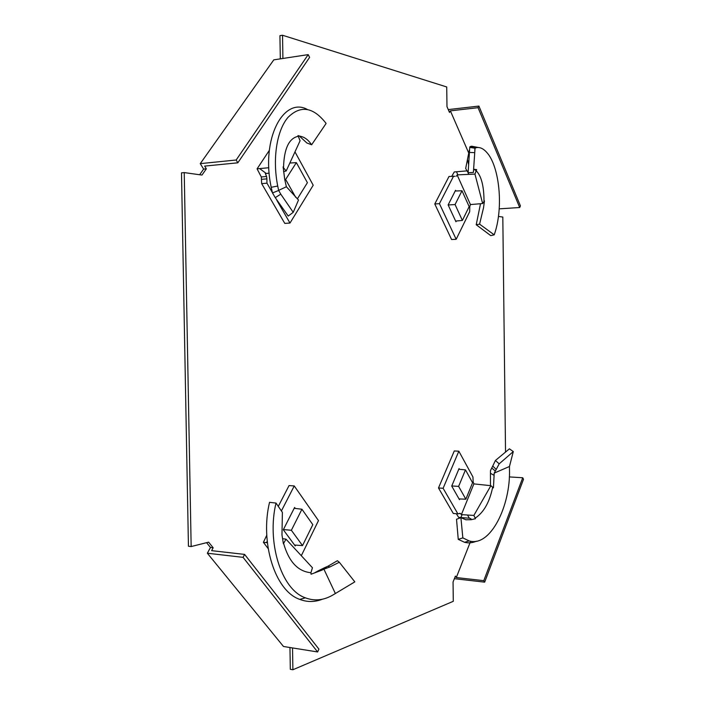 <?xml version="1.0" encoding="UTF-8"?>
<svg xmlns="http://www.w3.org/2000/svg" width="705" height="705" viewBox="0 0 705 705"><rect width="100%" height="100%" fill="white"/><g stroke="black" fill="none" stroke-linecap="round" stroke-linejoin="round"><path stroke-width="1.06" d="M444.688 473.452L447.129 467.741M441.603 218.391L443.692 222.806M282.908 58.471L282.529 35.25L446.723 86.962L446.979 106.658L449.508 112.447L450.372 110.852L468.746 153.064M213.166 547.776L210.478 547.477L207.349 553.222L283.481 646.485L317.629 651.958L243.075 557.347L244.609 554.403L211.615 550.649L213.166 547.776L208.627 542.154L191.161 546.551L184.234 172.593L201.965 175.06L206.327 168.839L204.661 166.098L237.814 162.811L309.601 57.378L308.2 54.62L273.787 59.855L200.264 163.631L203.622 169.103L199.656 174.743M509.318 476.915L522.731 477.761L523.507 479.277L484.661 582.145L483.789 580.664L456.294 577.545L455.395 576.082L453.051 582.022L453.289 601.303L292.892 669.75L292.531 647.939M456.294 577.545L470.632 541.237M498.444 216.444L502.815 217.052L505.529 452.072M280.317 58.867L279.929 35.673L282.529 35.25M448.556 110.271L448.962 109.513L478.915 106.076L478.069 107.68L519.7 207.517L499.219 208.847M454.575 578.162L454.937 578.752L484.661 582.145M292.892 669.75L290.319 669.309L289.958 647.525M210.478 547.477L206.583 542.665M191.161 546.551L188.438 546.243L181.493 172.857L184.234 172.593M206.327 168.839L203.622 169.103M478.069 107.68L450.372 110.852M478.915 106.076L520.44 205.895L519.7 207.517M522.731 477.761L483.789 580.664M243.075 557.347L207.349 553.222M317.629 651.958L318.916 649.12L244.609 554.403M237.814 162.811L236.166 160.009L200.264 163.631M236.166 160.009L308.2 54.62M329.799 566.979L327.208 567.957L324.732 567.631L327.94 566.221L329.799 566.979L339.317 562.264L354.826 581.863L332.795 595.064C323.657 600.369 314.518 601.286 305.388 597.831C280.749 589.442 266.701 541.255 276.016 503.07L269.539 502.321C259.969 541.599 274.465 590.834 299.766 599.382C307.23 602.255 314.791 602.193 322.449 599.206M327.208 567.957L323.903 569.155L335.386 593.548M295.642 545.115L295.228 545.952L283.304 529.737L294.602 507.477L295.28 508.428M282.511 538.655L286.001 539.158L283.392 543.758L281.974 534.892L282.388 512.376L276.016 503.07M267.371 542.762L263.397 542.33L266.781 535.227M301.299 555.725L318.484 520.607L294.249 485.948L289.059 485.56L278.281 506.384M294.249 485.948L281.401 510.94M314.923 572.654L318.193 570.865L321.903 570.16L311.064 574.222L310.914 572.733L312.447 567.754L286.001 539.158M321.903 570.16L323.903 569.155M324.732 567.631L318.193 570.865M327.94 566.221L337.395 560.722L339.317 562.264M310.914 572.733C297.924 571.464 288.812 561.673 283.595 543.361L283.533 543.114M268.156 548.587L263.397 542.33M301.934 509.248L312.817 524.652L302.524 545.6L291.368 530.275L301.934 509.248L294.188 508.296M283.401 529.561L291.368 530.275M294.558 545.044L302.524 545.6M496.214 469.451L495.324 471.046L491.738 468.023L492.751 466.04L496.214 469.451L499.193 463.837L513.293 451.579L509.459 466.498L509.477 469.548C510.658 505.591 490.504 547.503 469.16 540.92L462.841 537.897L458.25 539.36L456.523 519.241L460.92 517.673L462.841 537.897M495.324 471.046L494.196 473.108L509.459 466.498M459.73 498.946L459.449 499.634L451.729 486.062L459.061 468.578L459.466 469.31M460.92 517.673L465.943 519.788L471.213 519.7L475.461 518.695L473.866 515.425L461.387 514.624L473.875 483.894L473.161 481.973L472.949 476.968L458.84 451.2L443.119 488.292L457.871 513.848L460.347 513.434L461.387 514.624M471.451 519.638L470.817 518.668L469.345 518.228L467.574 515.126M469.345 518.228L458.638 517.338L456.32 513.725M460.347 513.434L459.475 513.363M458.84 451.2L454.284 450.962L438.492 487.966L453.315 513.478L457.871 513.848M438.492 487.966L443.119 488.292M490.477 485.481L490.451 473.311L494.09 475.302L493.438 487.86L490.874 485.692L473.875 483.894M493.438 487.86L492.495 487.508M494.09 475.302L494.196 473.108M491.738 468.023L490.486 470.57L490.451 473.311M492.751 466.04L495.421 460.488L499.193 463.837M495.421 460.488L509.415 448.829L513.293 451.579M476.36 541.202C472.438 542.938 468.499 543.299 464.524 542.295L458.25 539.36M492.601 487.613C489.482 502.357 483.665 512.535 475.161 518.149L475.038 518.21M490.874 485.692L473.866 515.425M451.773 485.957L458.629 486.388L465.476 469.874L458.779 469.248M459.043 498.92L465.846 499.202L458.629 486.388M465.476 469.874L472.553 482.731L465.846 499.202M283.11 166.847L284.767 179.652L286.38 186.737L298.506 200.026L293.227 212.32L288.222 216.056L275.25 197.647L280.775 194.166L278.625 190.385L277.717 186.032C272.227 158.343 276.968 130.354 287.896 117.488C300.33 105.115 312.879 106.852 325.543 122.688L326.098 123.463L311.636 144.772L306.904 143L299.228 135.942M286.38 186.737L278.625 190.385M280.775 194.166L293.227 212.32M283.146 167.385L286.195 170.963L300.083 140.771L297.986 135.598L301.855 136.673C305.406 137.704 308.667 140.41 311.636 144.772M283.154 167.429L283.542 167.402C284.071 148.817 288.865 138.48 297.907 136.373L298.021 136.365M261.599 179.326L266.887 178.858L266.587 176.479L261.299 176.955L261.67 183.626L284.776 223.388L289.984 223.053L313.214 185.221L294.998 151.936M261.67 183.626L266.957 183.168L272.377 192.553M276.801 200.211L289.984 223.053M266.887 178.858L266.957 183.168M261.299 176.955L257.078 168.847L259.651 168.592L266.217 173.439L265.353 173.527L266.587 176.479M259.651 168.592L268.808 167.728M266.217 173.439L269.169 173.166M283.569 171.606L286.195 170.963M283.26 166.829L283.542 167.402M275.25 197.647L272.447 192.835L271.214 187.292L277.717 186.032M271.214 187.292C260.638 138.418 283.807 96.611 307.221 109.39M257.078 168.847L269.319 150.385M289.799 163.022L296.364 162.626L307.398 182.683L297.343 198.916M284.75 179.537L285.64 179.458L296.364 162.626M295.712 197.321L285.64 179.458M468.569 164.318L467.468 159.497L465.67 168.504L468.129 172.734L469.75 147.371L475.029 148.27L476.439 147.583C480.052 147.028 483.56 148.711 486.952 152.632C499.237 166.186 503.969 207.446 494.214 234.835L490.75 235.611L476.21 224.754L479.585 224.155L494.214 234.835M474.747 150.147L475.196 147.812L470.006 146.658L469.75 147.371M468.129 172.734L473.399 172.425L475.029 148.27M473.822 169.253L476.166 170.725L474.959 174.091L482.652 203.542L484.467 200.854L483.542 207.684L479.585 224.155M456.32 221L455.95 221.749L448.133 204.917L455.553 190.306L455.871 191.002M480.493 203.815L476.21 224.754M454.875 176.329L449.014 176.462L434.782 203.974L451.597 239.533L456.17 239.295L469.68 211.685L469.777 206.6L470.447 204.573L482.652 203.542M434.782 203.974L439.426 203.648L456.17 239.295M453.597 176.091L439.426 203.648M451.79 176.232L454.276 171.941L456.488 171.764L457.862 174.849L456.1 176.232M456.488 171.764L467.177 170.857M457.862 174.849L474.959 174.091M468.754 172.699L468.102 174.003M473.61 169.235L476.677 169.632L476.166 170.725C481.339 175.95 483.947 186.041 484.009 201.013L484 201.216M469.283 152.43L474.712 152.65M470.015 146.649L471.645 146.208L476.439 147.583M471.645 146.208L478.201 147.477M470.447 204.573L457.122 174.902M467.468 159.497L469.345 150.042M455.633 221.07L462.374 220.436L455.069 204.547L448.168 204.988M455.183 191.029L462.004 190.747L469.16 206.627L462.374 220.436M455.069 204.547L462.004 190.747M267.248 541.59L265.961 542.612M460.841 517.514L462.127 514.676M272.5 192.932L278.669 190.465M305.388 597.831L299.766 599.382M459.36 513.399L460.576 513.575M469.16 540.92L464.524 542.295"/></g></svg>
